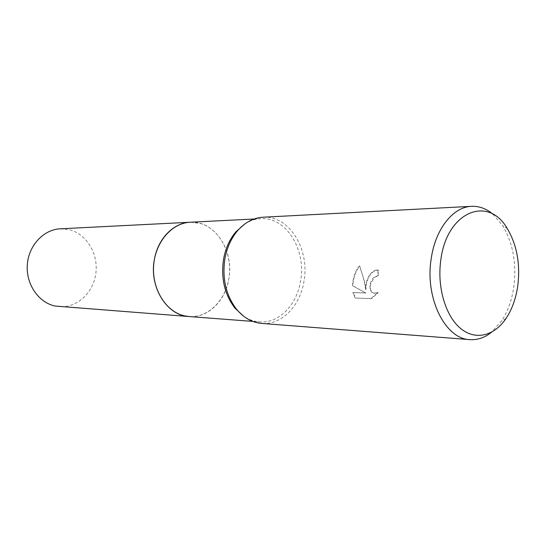 <?xml version="1.0" encoding="UTF-8"?>
<svg xmlns="http://www.w3.org/2000/svg" width="546" height="546" viewBox="0 0 546 546"><rect width="100%" height="100%" fill="white"/><g stroke="black" fill="none" stroke-linecap="round" stroke-linejoin="round"><path stroke-width="0.41" stroke-dasharray="2.73 2.05" d="M244.745 224.017C249.85 220.748 255.194 218.966 260.783 218.673C286.063 216.68 306.408 249.863 300.607 280.801C296.997 304.845 278.835 323.703 259.466 321.915C253.883 321.471 248.587 319.553 243.571 316.161M190.213 222.242C214.598 220.338 234.398 250.689 228.781 279.047C225.293 301.078 207.698 318.263 189.012 316.543M263.049 217.219C289.032 215.138 309.944 249.29 303.986 281.122C300.28 305.876 281.613 325.293 261.691 323.423M366.694 282.671L365.943 289.503L364.789 282.623L359.725 266.038C356.313 270.263 354.122 275.696 353.16 282.337L352.812 285.763L365.957 293.052L353.194 292.588L355.453 298.02L371.389 298.682L378.248 292.608L374.263 293.311C370.563 291.885 369.478 288.37 370.993 282.78L375.136 276.904L378.187 276.01L378.358 270.045C372.638 270.645 368.748 274.856 366.694 282.671M493.031 214.271L502.654 225.594C512.906 242.868 516.659 263.111 513.895 286.316C511.991 299.802 507.835 311.425 501.433 321.164L491.523 332.234M355.05 297.904L352.805 292.479L365.574 292.936L352.436 285.654C352.955 277.777 355.255 271.198 359.329 265.922C362.51 273.86 364.585 281.688 365.561 289.394C365.131 280.719 370.7 269.492 377.968 269.929L377.805 275.894L374.754 276.788C369.137 280.2 368.052 292.451 373.88 293.202L377.859 292.499L370.993 298.573L355.453 298.02M377.805 275.894L378.187 276.01M365.561 289.394L365.943 289.503M359.329 265.922L359.725 266.038M352.436 285.654L352.812 285.763M365.574 292.936L365.957 293.052M352.805 292.479L353.194 292.588M370.993 298.573L371.389 298.682M377.859 292.499L378.248 292.608M377.968 269.929L378.358 270.045M60.278 228.815L69.868 229.852C86.991 234.439 98.526 254.286 95.837 273.519C93.346 292.786 76.986 308.053 59.289 306.654M190.602 222.222L200.778 223.546C219.54 229.184 232.07 252.975 229.218 276.085C226.57 299.222 208.872 317.847 189.401 316.571M252.798 321.403L259.466 321.915M506.156 318.277L501.433 321.164M374.263 293.311L373.88 293.202M507.295 228.603L502.654 225.594M254.108 219.007L260.783 218.673"/><path stroke-width="0.82" d="M243.571 316.161L234.896 308.087C224.583 294.533 220.802 278.235 223.56 259.2C225.525 248.389 229.627 239.278 235.872 231.866L244.745 224.017M189.401 316.571L189.012 316.543C166.912 315.752 148.799 286.773 154.422 259.261C157.978 238.527 173.662 222.761 190.213 222.242L190.602 222.222M491.523 332.234C484.773 337.667 477.559 340.131 469.881 339.632L261.691 323.423C252.115 322.57 243.734 317.84 236.534 309.227C225.928 295.277 222.038 278.501 224.877 258.9C226.897 247.768 231.115 238.39 237.53 230.767C244.949 222.345 253.453 217.827 263.049 217.219L471.58 206.327C479.272 206.019 486.425 208.674 493.031 214.271M469.881 339.632C445.283 339.107 424.692 298.027 431.217 258.633C435.339 229.006 453.187 206.797 471.58 206.327M517.806 285.585C516.018 298.252 512.134 309.145 506.156 318.277C494.328 336.077 475.279 340.895 460.326 328.248C445.359 315.704 436.868 286.561 440.861 259.664C446.99 211.384 488.37 195.113 507.295 228.603C516.878 244.792 520.386 263.786 517.806 285.585M190.213 222.242C171.751 222.973 155.003 242.41 153.603 265.998C152.02 289.564 166.182 311.868 184.432 315.847L189.012 316.543L55.139 306.053C38.616 302.641 25.901 284.254 27.3 264.906C28.535 245.55 43.543 229.511 60.278 228.815L254.108 219.007M189.012 316.543L252.798 321.403M234.896 308.087L236.534 309.227M235.872 231.866L237.53 230.767"/></g></svg>
